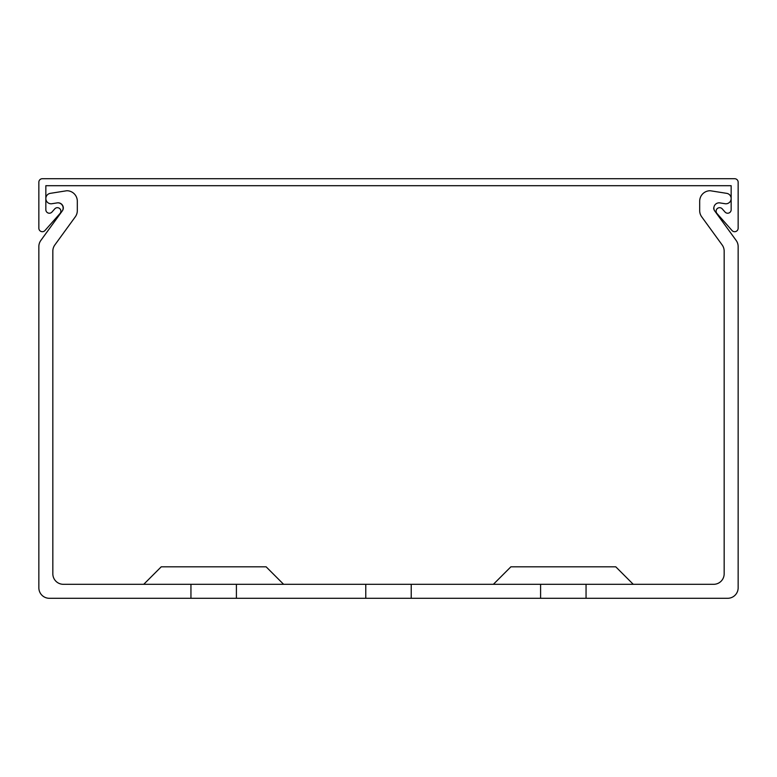 <?xml version="1.0" encoding="UTF-8"?>
<svg xmlns="http://www.w3.org/2000/svg" width="777" height="777" viewBox="0 0 777 777"><rect width="100%" height="100%" fill="white"/><g stroke="black" fill="none" stroke-linecap="round" stroke-linejoin="round"><path stroke-width="1.17" d="M716.112 211.179A3.496 3.496 0 0 0 716.986 213.5L732.031 230.526A3.496 3.496 0 0 0 738.15 228.215L738.15 182.206A3.496 3.496 0 0 0 734.653 178.71L42.346 178.71A3.496 3.496 0 0 0 38.85 182.206L38.85 228.215A3.496 3.496 0 0 0 44.969 230.526L60.014 213.5A3.496 3.496 0 0 0 59.703 208.566A3.496 3.496 0 0 0 54.769 208.867L51.962 212.043A3.496 3.496 0 0 1 45.843 209.732L45.843 185.703L731.157 185.703L731.157 209.732A3.496 3.496 0 0 1 725.038 212.043L722.231 208.867A3.496 3.496 0 0 0 716.112 211.179M283.605 584.304L266.123 566.822L161.227 566.822L143.745 584.304M493.395 584.304L510.877 566.822L615.772 566.822L633.255 584.304M540.598 584.304L411.227 584.304L411.227 598.29L540.598 598.29L540.598 584.304L586.052 584.304L586.052 598.29L727.66 598.29A10.489 10.489 0 0 0 738.15 587.801L738.15 246.591A10.489 10.489 0 0 0 736.149 240.433L714.675 210.878A5.245 5.245 0 0 1 719.735 202.875L725.096 203.72A5.245 5.245 0 0 0 731.157 198.543A5.245 5.245 0 0 0 726.728 193.356L710.178 190.734A10.489 10.489 0 0 0 699.688 201.224L699.688 210.635A10.489 10.489 0 0 0 701.689 216.802L722.163 244.969A10.489 10.489 0 0 1 724.164 251.136L724.164 573.814A10.489 10.489 0 0 1 713.674 584.304L586.052 584.304M411.227 584.304L63.325 584.304A10.489 10.489 0 0 1 52.836 573.814L52.836 251.136A10.489 10.489 0 0 1 54.837 244.969L75.311 216.802A10.489 10.489 0 0 0 77.311 210.635L77.311 201.224A10.489 10.489 0 0 0 66.822 190.734L50.272 193.356A5.245 5.245 0 0 0 45.843 198.543A5.245 5.245 0 0 0 51.904 203.72L57.265 202.875A5.245 5.245 0 0 1 62.325 210.878L40.851 240.433A10.489 10.489 0 0 0 38.85 246.591L38.85 587.801A10.489 10.489 0 0 0 49.339 598.29L365.773 598.29L365.773 584.304M411.227 598.29L365.773 598.29M586.052 598.29L540.598 598.29M236.402 598.29L236.402 584.304M190.948 584.304L190.948 598.29M70.192 223.844L75.311 216.802L70.192 223.844M77.311 210.635L77.311 201.224L77.311 210.635M66.822 190.734L50.272 193.356L66.822 190.734M44.542 235.353L40.851 240.433L44.542 235.353M38.85 246.591L38.85 253.856M738.15 246.591L738.15 253.856M719.735 202.875L725.096 203.72L719.735 202.875M699.688 201.224L699.688 210.635L699.688 201.224M714.675 210.878A5.245 5.245 0 0 1 713.674 207.925A5.245 5.245 0 0 0 714.675 210.878A5.245 5.245 0 0 1 713.674 207.925A5.245 5.245 0 0 0 714.675 210.878A5.245 5.245 0 0 1 713.674 207.925A5.245 5.245 0 0 0 714.675 210.878A5.245 5.245 0 0 1 713.674 207.925A5.245 5.245 0 0 0 714.675 210.878A5.245 5.245 0 0 1 713.674 207.925A5.245 5.245 0 0 0 714.675 210.878M57.265 202.875A5.245 5.245 0 0 1 62.325 210.878A5.245 5.245 0 0 0 63.325 207.925A5.245 5.245 0 0 1 62.325 210.878A5.245 5.245 0 0 0 63.325 207.925A5.245 5.245 0 0 1 62.325 210.878A5.245 5.245 0 0 0 63.325 207.925A5.245 5.245 0 0 1 62.325 210.878A5.245 5.245 0 0 0 63.325 207.925A5.245 5.245 0 0 1 62.325 210.878A5.245 5.245 0 0 0 57.265 202.875A5.245 5.245 0 0 1 63.325 207.925A5.245 5.245 0 0 0 57.265 202.875A5.245 5.245 0 0 1 63.325 207.925A5.245 5.245 0 0 0 57.265 202.875A5.245 5.245 0 0 1 63.325 207.925A5.245 5.245 0 0 0 57.265 202.875A5.245 5.245 0 0 1 63.325 207.925A5.245 5.245 0 0 0 57.265 202.875M736.149 240.433L732.458 235.353M701.689 216.802L706.808 223.844"/></g></svg>
